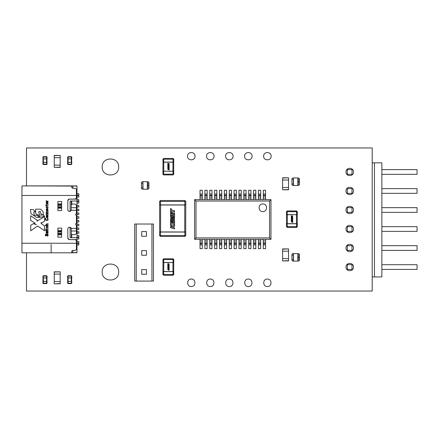 <?xml version="1.0" encoding="UTF-8"?>
<svg xmlns="http://www.w3.org/2000/svg" width="439" height="439" viewBox="0 0 439 439"><rect width="100%" height="100%" fill="white"/><g stroke="black" fill="none" stroke-linecap="round" stroke-linejoin="round"><path stroke-width="0.66" d="M381.859 250.4L417.05 250.4L417.05 245.681L381.859 245.681M381.859 212.366L417.05 212.366L417.05 207.647L381.859 207.647M381.859 174.327L417.05 174.327L417.05 169.613L381.859 169.613M381.859 193.347L417.05 193.347L417.05 188.627L381.859 188.627M381.859 231.38L417.05 231.38L417.05 226.667L381.859 226.667M381.859 269.42L417.05 269.42L417.05 264.701L381.859 264.701M381.859 276.943L381.859 162.836L374.445 162.836L374.445 276.943L381.859 276.943M372.206 162.836L374.445 162.836M372.206 276.943L374.445 276.943M352.023 174.327L352.023 169.613L347.304 169.613L347.304 174.327L352.632 174.327M352.023 169.613L352.671 169.613M352.023 193.347L352.023 188.627L347.304 188.627L347.304 193.347L352.638 193.347M352.023 188.627L352.665 188.627M352.023 212.366L352.023 207.647L347.304 207.647L347.304 212.366L352.638 212.366M352.023 207.647L352.665 207.647M352.023 231.38L352.023 226.667L347.304 226.667L347.304 231.38L352.638 231.38M352.023 226.667L352.665 226.667M352.023 250.4L352.023 245.681L347.304 245.681L347.304 250.4L352.627 250.4M352.023 245.681L352.676 245.681M352.023 269.42L352.023 264.701L347.304 264.701L347.304 269.42L352.649 269.42M352.023 264.701L352.654 264.701M241.209 194.049L241.209 190.263L238.959 190.263L238.959 194.049L241.209 194.049L241.209 199.624L238.959 199.624L238.959 194.049M262.829 203.943C257.907 203.734 257.907 211.79 262.829 211.582C267.752 211.79 267.752 203.734 262.829 203.943C257.907 203.734 257.907 211.79 262.829 211.582C267.752 211.79 267.752 203.734 262.829 203.943M207.137 240.951L207.137 239.304L204.892 239.304L204.892 240.951L207.137 240.951L207.137 248.666L204.892 248.666L204.892 240.951M246.07 194.049L246.07 190.263L243.826 190.263L243.826 194.049L246.07 194.049L246.07 199.624L243.826 199.624L243.826 194.049M212.004 194.049L212.004 190.263L209.76 190.263L209.76 194.049L212.004 194.049L212.004 199.624L209.76 199.624L209.76 194.049M241.209 240.951L241.209 239.304L238.959 239.304L238.959 240.951L241.209 240.951L241.209 248.666L238.959 248.666L238.959 240.951M202.269 194.049L202.269 190.263L200.025 190.263L200.025 194.049L202.269 194.049L202.269 199.624L200.025 199.624L200.025 194.049M207.137 194.049L207.137 190.263L204.892 190.263L204.892 194.049L207.137 194.049L207.137 199.624L204.892 199.624L204.892 194.049M236.341 240.951L236.341 239.304L234.091 239.304L234.091 240.951L236.341 240.951L236.341 248.666L234.091 248.666L234.091 240.951M260.673 240.951L260.673 239.304L258.428 239.304L258.428 240.951L260.673 240.951L260.673 248.666L258.428 248.666L258.428 240.951M216.871 194.049L216.871 190.263L214.627 190.263L214.627 194.049L216.871 194.049L216.871 199.624L214.627 199.624L214.627 194.049M226.606 240.951L226.606 239.304L224.356 239.304L224.356 240.951L226.606 240.951L226.606 248.666L224.356 248.666L224.356 240.951M269.568 201.024L195.997 201.024L195.997 237.905L269.568 237.905L269.568 201.024L270.967 199.624L194.598 199.624L194.598 239.304L270.967 239.304L270.967 199.624M269.568 237.905L270.967 239.304M195.997 237.905L194.598 239.304M195.997 201.024L194.598 199.624M231.474 194.049L231.474 190.263L229.224 190.263L229.224 194.049L231.474 194.049L231.474 199.624L229.224 199.624L229.224 194.049M231.474 240.951L231.474 239.304L229.224 239.304L229.224 240.951L231.474 240.951L231.474 248.666L229.224 248.666L229.224 240.951M221.739 194.049L221.739 190.263L219.495 190.263L219.495 194.049L221.739 194.049L221.739 199.624L219.495 199.624L219.495 194.049M216.871 240.951L216.871 239.304L214.627 239.304L214.627 240.951L216.871 240.951L216.871 248.666L214.627 248.666L214.627 240.951M265.54 194.049L265.54 190.263L263.296 190.263L263.296 194.049L265.54 194.049L265.54 199.624L263.296 199.624L263.296 194.049M260.673 194.049L260.673 190.263L258.428 190.263L258.428 194.049L260.673 194.049L260.673 199.624L258.428 199.624L258.428 194.049M265.54 240.951L265.54 239.304L263.296 239.304L263.296 240.951L265.54 240.951L265.54 248.666L263.296 248.666L263.296 240.951M250.938 194.049L250.938 190.263L248.693 190.263L248.693 194.049L250.938 194.049L250.938 199.624L248.693 199.624L248.693 194.049M202.269 240.951L202.269 239.304L200.025 239.304L200.025 240.951L202.269 240.951L202.269 248.666L200.025 248.666L200.025 240.951M226.606 194.049L226.606 190.263L224.356 190.263L224.356 194.049L226.606 194.049L226.606 199.624L224.356 199.624L224.356 194.049M246.07 240.951L246.07 239.304L243.826 239.304L243.826 240.951L246.07 240.951L246.07 248.666L243.826 248.666L243.826 240.951M255.805 194.049L255.805 190.263L253.561 190.263L253.561 194.049L255.805 194.049L255.805 199.624L253.561 199.624L253.561 194.049M250.938 240.951L250.938 239.304L248.693 239.304L248.693 240.951L250.938 240.951L250.938 248.666L248.693 248.666L248.693 240.951M212.004 240.951L212.004 239.304L209.76 239.304L209.76 240.951L212.004 240.951L212.004 248.666L209.76 248.666L209.76 240.951M221.739 240.951L221.739 239.304L219.495 239.304L219.495 240.951L221.739 240.951L221.739 248.666L219.495 248.666L219.495 240.951M236.341 194.049L236.341 190.263L234.091 190.263L234.091 194.049L236.341 194.049L236.341 199.624L234.091 199.624L234.091 194.049M255.805 240.951L255.805 239.304L253.561 239.304L253.561 240.951L255.805 240.951L255.805 248.666L253.561 248.666L253.561 240.951M40.909 217.343L44.498 216.015L43.461 215.275L43.049 211.494L40.58 209.173L35.647 209.173L35.691 213.475L40.909 217.343M36.486 217.387L39.68 217.398L36.794 215.286L34.143 215.17L33.83 211.796L35.356 211.796L33.468 209.628L30.423 209.469L31.032 213.683L36.486 217.387M41.65 222.913L44.498 221.207L44.498 216.625L36.947 221.174L37.277 220.213L30.637 215.736L30.637 220.46L34.61 222.771L34.077 223.138L36.344 224.697L33.474 223.638L30.703 225.3L30.686 230.826L37.639 225.981L44.449 230.694L44.449 225.789L41.145 223.544L41.661 223.182L40.926 222.688L41.65 222.913M76.419 241.818L76.984 241.818L76.984 247.805L76.419 247.805M51.149 244.397L51.149 252.82L44.41 252.82M68.841 199.136L76.984 199.136L76.984 201.007L70.092 201.007L70.092 211.494L71.316 210.374M68.896 199.119L75.299 199.065L76.419 197.94L76.419 189.171L75.299 188.336L72.863 188.336L72.863 186.07L76.984 186.07L76.984 196.891L76.419 196.891M71.316 228.335L70.092 227.215L70.092 237.697L76.984 237.697L76.984 239.568L69.494 239.645M76.419 211.494L76.984 211.494L76.984 227.215L76.419 227.215M76.419 206.154L76.419 207.713L71.178 207.713L71.316 201.007M71.316 237.697L71.316 232.999L71.447 234.25L72.676 234.667L74.921 234.667L76.419 233.702L76.419 225.278L75.673 224.219L76.419 223.16L76.419 215.544L75.673 214.484L76.419 213.425L76.419 205.002L74.921 204.042L72.676 204.042L71.447 204.453L71.316 205.704M71.744 204.25L71.744 201.007M76.984 199.136L76.984 196.891M76.984 211.494L76.984 201.007M76.984 237.697L76.984 227.215M76.984 241.818L76.984 239.568M76.984 247.805L76.984 252.634L72.863 252.634L72.863 250.373L75.299 250.373L76.419 249.539L76.419 240.77L75.299 239.645L76.419 240.77M76.984 195.207L78.839 195.207L78.839 193.709L76.984 193.709M72.863 188.336L71.744 187.629L71.744 186.07L72.863 185.884L21.95 185.884L21.95 252.82L71.744 252.82L71.744 251.081L71.744 252.063M72.863 185.884L75.338 186.07M76.83 185.884L75.338 185.884M71.178 207.713L71.178 210.292L70.053 211.417L71.178 210.292L71.178 209.436M70.059 211.417L68.934 211.417L67.809 210.292L67.809 200.557L68.182 199.575M69.307 199.065L67.809 200.557M75.299 239.645L68.896 239.584M68.182 239.129L67.809 238.147L69.307 239.645M67.809 238.147L67.809 228.412L68.934 227.292L70.805 227.578M71.178 229.268L71.178 228.412L70.059 227.292M76.419 223.16C75.442 223.868 75.442 224.57 76.419 225.278L76.419 232.555M76.419 213.425C75.442 214.133 75.442 214.841 76.419 215.544M57.888 237.192L57.888 228.093L61.636 228.093L61.636 237.192L57.888 237.192M57.888 210.605L57.888 201.506L61.636 201.506L61.636 210.605L57.888 210.605M45.799 234.503L45.733 234.135L45.239 234.865L45.672 235.897L46.666 235.655L47.22 234.256L47.78 234.805L47.346 236.138L48.087 235.595L48.087 234.503L47.467 233.894L46.666 234.256L46.293 235.529L45.672 235.348L45.799 234.503M47.533 232.741L46.166 233.104L46.166 233.411L48.147 232.922L48.147 232.621L46.786 232.319L48.147 231.649L46.166 231.166L47.533 231.83L46.166 232.138L46.166 232.44L47.533 232.741M48.147 230.678L48.147 230.376L46.166 230.376L46.166 230.678L48.147 230.678M45.546 230.678L45.239 230.376L45.546 230.678M48.147 228.554L47.533 229.103L46.413 229.103L46.166 228.434L46.166 229.103L45.672 229.405L46.413 229.893L46.413 229.405L47.9 229.284L48.147 228.554M46.786 227.89L48.027 227.468L47.78 226.069L47.533 226.315L47.9 226.979L47.28 227.649L46.479 227.221L46.786 226.008L46.353 226.25L46.232 227.281L46.786 227.89M48.147 225.525L48.147 225.223L46.726 225.223L46.413 224.675L46.666 224.192L48.147 224.131L48.147 223.824L46.6 223.885L46.166 224.433L46.479 225.223L45.239 225.223L45.239 225.525L48.147 225.525M47.714 218.123L47.407 218.062L47.714 219.703L47.16 220.065L45.799 219.884L45.612 218.913L45.98 218.062L45.672 218.123L45.239 218.913L45.426 220.005L46.232 220.427L47.714 220.246L48.147 219.462L47.714 218.123M48.087 217.096L47.714 215.758L46.293 216.004L46.166 216.85L46.6 217.459L47.28 217.579L48.087 217.096M48.147 215.154L48.147 214.852L46.726 214.852L46.413 214.303L46.666 213.82L48.147 213.76L48.147 213.453L46.353 213.7L46.166 215.154L48.147 215.154M48.147 212.97L48.147 212.668L46.726 212.668L46.413 212.119L46.666 211.636L48.147 211.576L48.147 211.274L46.353 211.516L46.166 212.97L48.147 212.97M46.786 210.725L48.027 210.303L47.78 208.909L47.84 210.056L47.28 210.484L47.16 208.843L46.232 209.392L46.293 210.303L46.786 210.725M46.786 208.3L48.027 207.877L47.78 206.478L47.533 206.725L47.9 207.389L47.28 208.059L46.479 207.631L46.786 206.418L46.353 206.665L46.232 207.691L46.786 208.3M48.147 204.601L47.533 205.145L46.413 205.145L46.166 204.481L46.166 205.145L45.672 205.452L46.413 205.935L46.413 205.452L47.9 205.326L48.147 204.601M48.087 203.509L47.714 202.176L46.293 202.417L46.166 203.268L46.6 203.872L47.28 203.992L48.087 203.509M48.147 201.567L48.147 201.265L46.913 201.265L46.166 200.475L46.539 201.265L46.166 201.567L48.147 201.567M40.448 213.162L42.775 215.006L39.247 215.083L38.797 211.56L40.448 211.56L40.448 213.162M38.956 214.803L39.247 215.083M47.9 216.487L47.28 217.278L46.413 216.729L47.033 215.944L47.9 216.487M46.913 210.424L46.413 209.815L46.786 209.151L46.913 210.424M47.9 202.9L47.28 203.691L46.413 203.147L47.033 202.357L47.9 202.9M76.419 248.732L76.419 249.539M72.863 250.373L71.744 251.081M71.744 252.634L76.83 252.82M68.599 252.82L67.101 252.82M38.423 252.82L72.863 252.82M69.494 239.568L68.841 239.568M76.419 228.417L71.178 228.412L71.316 232.999M71.744 237.697L71.744 234.453M76.419 228.714L76.984 228.714M76.419 197.94L75.299 199.065M71.744 186.07L21.95 185.884M76.419 190.899L76.984 190.899M76.984 243.502L78.839 243.502L78.839 244.995L76.984 244.995M76.984 241.626L78.839 241.626L78.839 243.124L76.984 243.124M76.984 237.51L78.839 237.51L78.839 239.008L76.984 239.008M76.984 235.639L78.839 235.639L78.839 237.137L76.984 237.137M76.984 231.71L78.839 231.71L78.839 233.202L76.984 233.202M76.984 227.962L78.839 227.962L78.839 229.46L76.984 229.46M76.984 224.219L78.839 224.219L78.839 225.717L76.984 225.717M76.984 220.477L78.839 220.477L78.839 221.975L76.984 221.975M76.984 216.734L78.839 216.734L78.839 218.232L76.984 218.232M76.984 212.986L78.839 212.986L78.839 214.484L76.984 214.484M76.984 209.244L78.839 209.244L78.839 210.742L76.984 210.742M76.984 205.501L78.839 205.501L78.839 206.999L76.984 206.999M76.984 201.572L78.839 201.572L78.839 203.07L76.984 203.07M76.984 199.701L78.839 199.701L78.839 201.194L76.984 201.194M76.984 195.58L78.839 195.58L78.839 197.078L76.984 197.078M76.984 209.996L76.419 209.996M136.222 281.07L153.447 281.07L153.447 224.016L134.729 224.016L134.729 281.07L136.222 281.07L136.222 224.016M146.445 274.293L146.445 269.573L141.726 269.573L141.726 274.293L146.445 274.293M146.445 255.273L146.445 250.559L141.726 250.559L141.726 255.273L146.445 255.273M146.445 236.253L146.445 231.54L141.726 231.54L141.726 236.253L146.445 236.253M143.015 189.214L142.944 181.724L142.944 189.214L142.944 187.865L141.446 187.667L141.446 188.43L142.225 189.214L147.433 189.214L147.433 187.865L148.931 187.667L148.931 188.43L148.146 189.214L147.433 189.214L147.433 181.724L147.433 183.074L148.931 183.272L148.931 184.907L147.806 184.907L147.806 186.032L148.931 186.032L148.931 187.667M143.015 181.724L147.361 181.724L147.361 189.214M147.361 181.724L148.146 181.724L148.931 182.509L148.931 183.272M147.548 183.074L147.548 187.865M142.829 187.865L142.829 183.074M141.446 187.667L141.446 183.272L142.944 183.074L142.944 181.724L142.225 181.724L141.446 182.509L141.446 183.272M148.931 186.032L148.931 184.907M173.696 171.183L173.784 174.173L173.032 174.925L163.676 174.925L162.924 174.173L163.006 162.194L173.696 162.194L173.701 171.183L172.95 171.183L172.944 162.194M168.878 168.192L168.872 169.207L167.802 168.9L167.802 169.278L169.13 170.019L169.13 167.89L167.802 167.506L167.802 168.51L168.055 167.956L168.631 168.691L168.878 168.192M169.13 167.731L169.13 167.149L168.181 166.666L169.13 166.727L169.13 166.161L168.055 165.854L168.055 165.119L168.631 165.854L168.878 165.355L169.13 166.03L169.13 165.053L167.802 164.669L167.802 166.101L168.982 166.436L167.802 166.37L167.802 166.727L168.988 167.352L167.802 167.012L167.802 167.347L169.13 167.731M169.13 163.626L167.802 163.242L167.802 163.621L168.521 163.829L167.802 164.115L167.802 164.521L168.521 164.224L169.13 164.839L168.56 163.84L169.13 164.005L169.13 163.626M163.676 171.183L163.676 174.173L173.032 174.173L173.032 171.27L163.012 171.183L172.95 171.183M163.012 162.194L162.924 159.198L163.676 158.452L173.032 158.452L173.784 159.198L173.701 162.194M173.696 271.511L173.784 274.507L173.032 275.253L163.676 275.253L162.924 274.507L163.006 262.527L173.696 262.527L173.701 271.511L172.95 271.511L172.944 262.527M168.878 268.525L168.872 269.535L167.802 269.228L167.802 269.606L169.13 270.353L169.13 268.224L167.802 267.839L167.802 268.844L168.055 268.289L168.631 269.025L168.878 268.525M169.13 268.064L169.13 267.477L168.181 267L169.13 267.06L169.13 266.495L168.055 266.188L168.055 265.452L168.384 266.116L168.878 265.688L169.13 266.363L169.13 265.381L167.802 265.002L167.802 266.429L168.982 266.769L167.802 266.703L167.802 267.055L168.988 267.686L167.802 267.346L167.802 267.68L169.13 268.064M169.13 263.954L167.802 263.576L167.802 263.954L168.521 264.157L167.802 264.448L167.802 264.854L168.521 264.552L169.13 265.172L168.56 264.174L169.13 264.333L169.13 263.954M163.017 271.511L172.95 271.511M163.012 262.527L162.924 259.531L163.676 258.785L173.032 258.785L173.784 259.531L173.701 262.527L173.032 262.434L173.032 259.531L163.676 259.531L163.676 262.434L173.032 262.527M159.653 205.002L159.571 201.446L160.504 200.508L184.841 200.508L185.774 201.446L185.692 231.957L159.659 231.957L159.653 205.002L160.586 205.002L160.597 231.957M171.314 214.034L171.325 211L174.535 211.922L174.535 210.786L171.325 209.864L171.325 208.772L170.557 208.552L170.557 214.945L174.535 216.092L174.535 213.08L173.778 212.866L173.778 214.742L172.79 214.457L172.79 212.75L172.055 212.542L172.055 214.248L171.314 214.034M170.557 215.423L170.557 217.173L173.4 218.617L170.557 218.43L170.557 220.126L173.778 221.053L173.778 223.259L172.79 222.979L172.79 221.267L172.055 221.058L172.055 222.765L171.314 222.551L171.314 220.74L170.557 220.521L170.557 223.462L174.535 224.609L174.535 220.318L170.99 219.302L174.535 219.5L174.535 218.441L170.974 216.559L174.535 217.579L174.535 216.57L170.557 215.423M170.557 227.742L174.535 228.884L174.535 227.753L172.373 227.133L174.535 226.266L174.535 225.053L172.373 225.948L170.557 224.093L170.557 225.399L172.253 227.095L170.557 226.606L170.557 227.742M185.686 205.002L160.586 205.002M185.692 231.957L185.774 235.513L184.841 236.445L160.504 236.445L159.571 235.513L159.659 231.957M293.515 185.472L293.439 177.982L293.439 185.472L293.439 184.122L291.94 183.919L291.94 184.687L292.725 185.472L297.933 185.472L297.933 184.122L299.431 183.919L299.431 184.687L298.646 185.472L297.933 185.472L297.933 177.982L297.933 179.332L299.431 179.529L299.431 181.164L298.306 181.164L298.306 182.289L299.431 182.289L299.431 183.919M293.515 177.982L297.856 177.982L297.856 185.472M297.856 177.982L298.646 177.982L299.431 178.766L299.431 179.529M298.043 179.332L298.043 184.122M293.329 184.122L293.329 179.332M291.94 183.919L291.94 179.529L293.439 179.332L293.439 177.982L292.725 177.982L291.94 178.766L291.94 179.529M299.431 182.289L299.431 181.164M293.515 261.095L293.439 253.605L293.439 261.095L293.439 259.745L291.94 259.542L291.94 260.311L292.725 261.095L297.933 261.095L297.933 259.745L299.431 259.542L299.431 260.311L298.646 261.095L297.933 261.095L297.933 253.605L297.933 254.955L299.431 255.152L299.431 256.788L298.306 256.788L298.306 257.912L299.431 257.912L299.431 259.542M293.515 253.605L297.856 253.605L297.856 261.095M297.856 253.605L298.646 253.605L299.431 254.39L299.431 255.152M298.043 254.955L298.043 259.745M293.329 259.745L293.329 254.955M291.94 259.542L291.94 255.152L293.439 254.955L293.439 253.605L292.725 253.605L291.94 254.39L291.94 255.152M299.431 257.912L299.431 256.788M288.571 249.149L288.571 251.174L282.584 251.174L282.584 248.924L288.571 248.924L282.584 249.149M282.617 251.174L282.617 258.659M282.584 260.678L282.584 258.659L288.571 258.659L288.571 260.903L282.584 260.903L288.571 260.678M288.533 258.659L288.533 251.174M288.571 178.02L288.571 180.039L282.584 180.039L282.584 177.795L288.571 177.795L282.584 178.02M282.617 180.039L282.617 187.53M282.584 189.549L282.584 187.53L288.571 187.53L288.571 189.774L282.584 189.774L288.571 189.549M288.533 187.53L288.533 180.039M297.241 223.665L297.324 226.661L296.577 227.413L287.216 227.413L286.469 226.661L286.552 214.682L287.298 214.682L287.309 223.665L297.241 223.665L297.241 214.682L287.298 214.682M292.418 220.68L292.412 221.695L291.342 221.382L291.342 221.761L292.67 222.507L292.67 220.378L291.342 219.994L291.342 220.998L291.595 220.444L292.171 221.179L292.418 220.68M292.67 220.219L292.67 219.637L291.721 219.154L292.67 219.215L292.67 218.649L291.595 218.342L291.595 217.607L291.924 218.271L292.418 217.843L292.67 218.518L292.67 217.535L291.342 217.157L291.342 218.584L292.522 218.924L291.342 218.858L291.342 219.215L292.533 219.84L291.342 219.5L291.342 219.835L292.67 220.219M292.67 216.114L291.342 215.73L291.342 216.109L292.061 216.317L291.342 216.603L291.342 217.009L292.061 216.707L292.67 217.327L292.105 216.328L292.67 216.487L292.67 216.114M286.557 223.665L287.298 223.665M286.557 214.682L286.469 211.686L287.216 210.939L296.577 210.939L297.324 211.686L297.241 214.682L296.577 214.594L296.577 211.686L287.216 211.686L287.216 214.594L296.577 214.682M60.203 272.059L60.203 274.084L54.216 274.084L54.216 271.84L60.203 271.84L54.216 272.059M54.255 274.084L54.255 281.569M54.216 283.594L54.216 281.569L60.203 281.569L60.203 283.819L54.216 283.819L60.203 283.594M60.17 281.569L60.17 274.084M60.203 155.631L60.203 157.656L54.216 157.656L54.216 155.406L60.203 155.406L54.216 155.631M54.255 157.656L54.255 165.141M54.216 167.16L54.216 165.141L60.203 165.141L60.203 167.385L54.216 167.385L60.203 167.16M60.17 165.141L60.17 157.656M71.667 158.934L71.667 162.304L71.365 162.304L71.749 162.392L71.749 164.175L71.37 164.548L68.001 164.548L67.628 164.175L67.71 158.934L68.012 158.934L67.628 158.841L67.628 157.063L68.001 156.685L71.37 156.685L71.749 157.063L71.749 158.841L71.37 158.934L71.656 158.934M71.678 161.19L71.678 161.574L71.667 161.19M71.678 160.926L71.678 161.311L71.678 160.926M71.678 159.851L71.678 160.394L71.678 159.851M71.667 159.308L71.678 159.791L71.667 159.308M68.012 162.304L71.37 162.392L68.001 162.392L68.001 164.175L71.37 164.175L71.656 162.304M71.749 158.841L71.37 158.841L71.37 157.063L68.001 157.063L68.001 158.841L71.37 158.841L68.012 158.934M67.721 158.934L68.001 158.934M46.957 158.934L46.957 162.304L46.655 162.304L47.039 162.392L47.039 164.175L46.666 164.548L43.296 164.548L42.923 164.175L42.923 162.392L43.302 162.304L43.006 162.304L43.006 158.934L43.302 158.934L42.923 158.841L42.923 157.063L43.296 156.685L46.666 156.685L47.039 157.063L47.039 158.841L46.655 158.934L46.951 158.934M46.968 161.19L46.968 161.574M46.957 161.19L46.957 161.574M46.957 161.311L46.957 160.926L46.968 161.311M46.957 160.394L46.968 161.014M46.957 160.63L46.957 161.014M42.923 162.392L43.296 162.392L43.296 164.175L46.666 164.175L46.666 162.392L43.296 162.392L46.655 162.304M46.666 162.304L46.951 162.304M46.655 158.934L43.296 158.841L46.666 158.841L46.666 157.063L43.296 157.063L43.011 158.934M71.667 277.986L71.667 281.355L71.365 281.355L71.749 281.443L71.749 283.226L71.37 283.599L68.001 283.599L67.628 283.226L67.71 277.986L68.012 277.986L67.628 277.892L67.628 276.109L68.001 275.736L71.37 275.736L71.749 276.109L71.749 277.892L71.37 277.986L71.656 277.986M71.678 280.241L71.678 280.625L71.667 280.241M71.678 279.978L71.678 280.362L71.678 279.978M71.678 279.445L71.678 278.902L71.667 279.445M71.667 278.359L71.678 278.842L71.667 278.359M68.012 281.355L71.37 281.443L68.001 281.443L68.001 283.226L71.37 283.226L71.656 281.355M71.749 277.892L71.37 277.892L71.37 276.109L68.001 276.109L68.001 277.892L71.37 277.892L68.012 277.986M67.721 277.986L68.001 277.986M46.957 277.986L46.957 281.355L46.655 281.355L47.039 281.443L47.039 283.226L46.666 283.599L43.296 283.599L42.923 283.226L42.923 281.443L43.302 281.355L43.006 281.355L43.006 277.986L43.302 277.986L42.923 277.892L42.923 276.109L43.296 275.736L46.666 275.736L47.039 276.109L47.039 277.892L46.655 277.986L46.951 277.986M46.968 280.241L46.968 280.625M46.957 280.241L46.957 280.625M46.957 280.362L46.957 279.978L46.968 280.362M46.968 279.681L46.968 280.066M46.957 279.681L46.957 280.066M42.923 281.443L43.296 281.443L43.296 283.226L46.666 283.226L46.666 281.443L43.296 281.443L46.655 281.355M46.666 281.355L46.951 281.355M46.655 277.986L43.296 277.892L46.666 277.892L46.666 276.109L43.296 276.109L43.011 277.986M345.998 171.945C345.795 167.122 353.691 167.122 353.488 171.945C353.691 176.774 345.795 176.774 345.998 171.945M345.998 229.01C345.795 224.181 353.691 224.181 353.488 229.01C353.691 233.839 345.795 233.839 345.998 229.01M345.998 190.97C345.795 186.147 353.691 186.147 353.488 190.97C353.691 195.799 345.795 195.799 345.998 190.97M345.998 248.013C345.795 243.184 353.691 243.184 353.488 248.013C353.691 252.842 345.795 252.842 345.998 248.013M248.326 286.541C243.497 286.749 243.497 278.847 248.326 279.056C253.155 278.847 253.155 286.749 248.326 286.541M229.323 286.541C224.494 286.749 224.494 278.847 229.323 279.056C234.152 278.847 234.152 286.749 229.323 286.541M187.546 156.196C187.338 151.367 195.234 151.367 195.031 156.196C195.234 161.02 187.338 161.02 187.546 156.196M210.308 286.541C205.479 286.749 205.479 278.847 210.308 279.056C215.132 278.847 215.132 286.749 210.308 286.541M345.998 209.99C345.795 205.161 353.691 205.161 353.488 209.99C353.691 214.819 345.795 214.819 345.998 209.99M263.636 156.196C263.433 151.367 271.329 151.367 271.126 156.196C271.329 161.02 263.433 161.02 263.636 156.196M191.289 286.541C186.46 286.749 186.46 278.847 191.289 279.056C196.118 278.847 196.118 286.749 191.289 286.541M225.58 156.196C225.377 151.367 233.274 151.367 233.065 156.196C233.274 161.02 225.377 161.02 225.58 156.196M102.194 166.974C101.744 156.355 119.117 156.355 118.667 166.974C119.117 177.597 101.744 177.597 102.194 166.974M267.384 279.061C272.207 278.858 272.207 286.755 267.384 286.552C262.555 286.755 262.555 278.858 267.384 279.061M244.583 156.196C244.375 151.367 252.277 151.367 252.068 156.196C252.277 161.02 244.375 161.02 244.583 156.196M345.998 267.055C345.795 262.226 353.691 262.226 353.488 267.055C353.691 271.884 345.795 271.884 345.998 267.055M102.194 272.026C101.744 261.403 119.117 261.403 118.667 272.026C119.117 282.645 101.744 282.645 102.194 272.026M206.56 156.196C206.357 151.367 214.254 151.367 214.051 156.196C214.254 161.02 206.357 161.02 206.56 156.196M26.51 252.82L26.51 291.041L372.206 291.041L372.206 147.959L26.51 147.959L26.51 185.884M238.959 195.212L241.209 195.212M238.959 196.057L241.209 196.057M238.959 197.978L241.209 197.978M204.892 242.871L207.137 242.871M204.892 243.711L207.137 243.711M204.892 244.88L207.137 244.88M243.826 195.212L246.07 195.212M243.826 196.057L246.07 196.057M243.826 197.978L246.07 197.978M209.76 195.212L212.004 195.212M209.76 196.057L212.004 196.057M209.76 197.978L212.004 197.978M238.959 242.871L241.209 242.871M238.959 243.711L241.209 243.711M238.959 244.88L241.209 244.88M200.025 195.212L202.269 195.212M200.025 196.057L202.269 196.057M200.025 197.978L202.269 197.978M204.892 195.212L207.137 195.212M204.892 196.057L207.137 196.057M204.892 197.978L207.137 197.978M234.091 242.871L236.341 242.871M234.091 243.711L236.341 243.711M234.091 244.88L236.341 244.88M258.428 242.871L260.673 242.871M258.428 243.711L260.673 243.711M258.428 244.88L260.673 244.88M214.627 195.212L216.871 195.212M214.627 196.057L216.871 196.057M214.627 197.978L216.871 197.978M224.356 242.871L226.606 242.871M224.356 243.711L226.606 243.711M224.356 244.88L226.606 244.88M229.224 195.212L231.474 195.212M229.224 196.057L231.474 196.057M229.224 197.978L231.474 197.978M229.224 242.871L231.474 242.871M229.224 243.711L231.474 243.711M229.224 244.88L231.474 244.88M219.495 195.212L221.739 195.212M219.495 196.057L221.739 196.057M219.495 197.978L221.739 197.978M214.627 242.871L216.871 242.871M214.627 243.711L216.871 243.711M214.627 244.88L216.871 244.88M263.296 195.212L265.54 195.212M263.296 196.057L265.54 196.057M263.296 197.978L265.54 197.978M258.428 195.212L260.673 195.212M258.428 196.057L260.673 196.057M258.428 197.978L260.673 197.978M263.296 242.871L265.54 242.871M263.296 243.711L265.54 243.711M263.296 244.88L265.54 244.88M248.693 195.212L250.938 195.212M248.693 196.057L250.938 196.057M248.693 197.978L250.938 197.978M200.025 242.871L202.269 242.871M200.025 243.711L202.269 243.711M200.025 244.88L202.269 244.88M224.356 195.212L226.606 195.212M224.356 196.057L226.606 196.057M224.356 197.978L226.606 197.978M243.826 242.871L246.07 242.871M243.826 243.711L246.07 243.711M243.826 244.88L246.07 244.88M253.561 195.212L255.805 195.212M253.561 196.057L255.805 196.057M253.561 197.978L255.805 197.978M248.693 242.871L250.938 242.871M248.693 243.711L250.938 243.711M248.693 244.88L250.938 244.88M209.76 242.871L212.004 242.871M209.76 243.711L212.004 243.711M209.76 244.88L212.004 244.88M219.495 242.871L221.739 242.871M219.495 243.711L221.739 243.711M219.495 244.88L221.739 244.88M234.091 195.212L236.341 195.212M234.091 196.057L236.341 196.057M234.091 197.978L236.341 197.978M253.561 242.871L255.805 242.871M253.561 243.711L255.805 243.711M253.561 244.88L255.805 244.88M76.419 242.152L76.984 242.152M76.984 196.551L76.419 196.551M71.178 210.292L76.419 210.292M21.95 195.47L76.419 195.47M76.419 243.239L21.95 243.239M71.178 230.991L76.419 230.991M57.888 231.265L61.636 231.265M57.888 230.491L61.636 230.491M57.888 234.02L61.636 234.02M61.636 234.799L57.888 234.799M57.888 233.339L61.636 233.339M61.636 231.946L57.888 231.946M61.636 204.678L57.888 204.678M57.888 203.899L61.636 203.899M61.636 207.433L57.888 207.433M61.636 208.207L57.888 208.207M61.636 206.753L57.888 206.753M57.888 205.359L61.636 205.359M151.949 281.07L151.949 224.016M163.763 162.194L163.763 171.183M163.676 174.925L163.676 174.173L162.924 174.173M173.784 174.173L173.032 174.173L173.032 174.925M173.784 171.27L173.032 171.183M162.924 159.198L163.676 159.198L163.676 162.106L173.032 162.106L173.032 159.198L163.676 159.198L163.676 158.452M173.032 162.194L173.784 162.106M173.032 158.452L173.032 159.198L173.784 159.198M162.924 162.106L163.676 162.194M163.763 262.527L163.763 271.511M173.784 274.507L173.032 274.507L173.032 271.604L163.676 271.604L163.676 274.507L173.032 274.507L173.032 275.253M163.676 271.511L162.924 271.604M163.676 275.253L163.676 274.507L162.924 274.507M173.784 271.604L173.032 271.511M173.032 258.785L173.032 259.531L173.784 259.531M162.924 259.531L163.676 259.531L163.676 258.785M162.924 262.434L163.676 262.527M184.748 231.957L184.748 205.002M159.571 201.446L160.504 201.446L160.504 204.909L184.841 204.909L184.841 201.446L160.504 201.446L160.504 200.508M184.841 205.002L185.774 204.909M184.841 200.508L184.841 201.446L185.774 201.446M159.571 204.909L160.504 205.002M185.774 235.513L184.841 235.513L184.841 232.044L160.504 232.044L160.504 235.513L184.841 235.513L184.841 236.445M160.504 231.957L159.571 232.044M160.504 236.445L160.504 235.513L159.571 235.513M185.774 232.044L184.841 231.957M296.49 223.665L296.49 214.682M297.324 226.661L296.577 226.661L296.577 223.758L287.216 223.758L287.216 226.661L296.577 226.661L296.577 227.413M287.216 223.665L286.469 223.758M287.216 227.413L287.216 226.661L286.469 226.661M297.324 223.758L296.577 223.665M296.577 210.939L296.577 211.686L297.324 211.686M286.469 211.686L287.216 211.686L287.216 210.939M286.469 214.594L287.216 214.682M68.094 158.934L68.094 162.304M71.283 162.304L71.283 158.934M71.749 164.175L71.37 164.548M68.001 162.304L67.628 162.392M68.001 164.548L67.628 164.175M71.37 156.685L71.749 157.063M67.628 157.063L68.001 156.685M43.384 158.934L43.384 162.304M46.572 162.304L46.572 158.934M47.039 164.175L46.666 164.548M43.296 164.548L42.923 164.175M46.666 158.934L47.039 158.841M46.666 156.685L47.039 157.063M42.923 157.063L43.296 156.685M68.094 277.986L68.094 281.355M71.283 281.355L71.283 277.986M71.749 283.226L71.37 283.599M68.001 281.355L67.628 281.443M68.001 283.599L67.628 283.226M71.37 275.736L71.749 276.109M67.628 276.109L68.001 275.736M43.384 277.986L43.384 281.355M46.572 281.355L46.572 277.986M47.039 283.226L46.666 283.599M43.296 283.599L42.923 283.226M46.666 277.986L47.039 277.892M46.666 275.736L47.039 276.109M42.923 276.109L43.296 275.736"/></g></svg>
